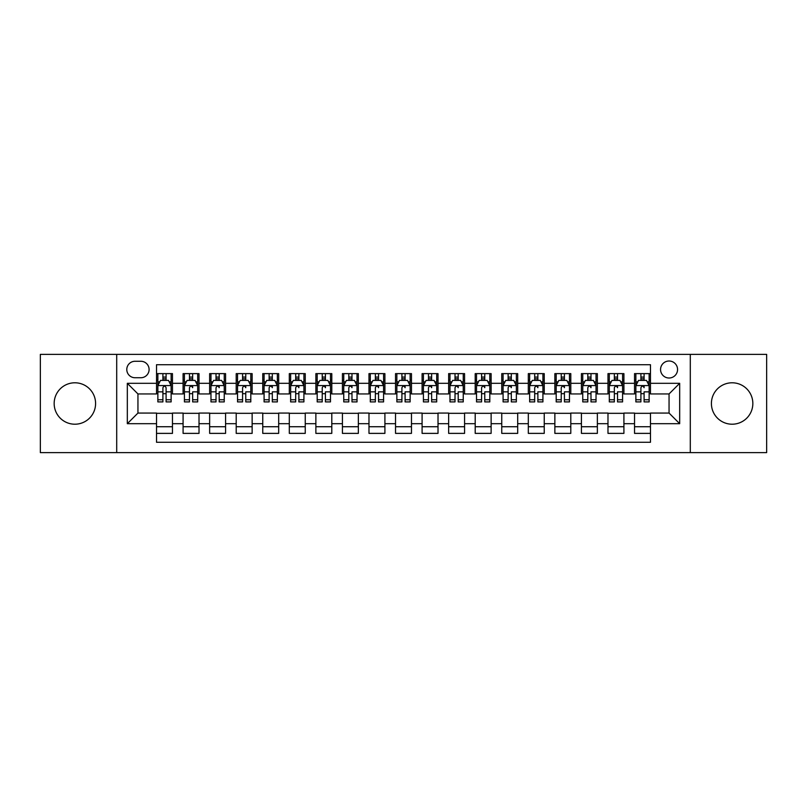 <?xml version="1.0" encoding="UTF-8"?>
<svg xmlns="http://www.w3.org/2000/svg" width="807" height="807" viewBox="0 0 807 807"><rect width="100%" height="100%" fill="white"/><g stroke="black" fill="none" stroke-linecap="round" stroke-linejoin="round"><path stroke-width="1.21" d="M732.131 382.79A20.71 20.71 0 0 0 711.411 403.5A20.71 20.71 0 0 0 732.131 424.21A20.71 20.71 0 0 0 752.84 403.5A20.71 20.71 0 0 0 732.131 382.79M74.869 382.79A20.71 20.71 0 0 0 54.16 403.5A20.71 20.71 0 0 0 74.869 424.21A20.71 20.71 0 0 0 95.589 403.5A20.71 20.71 0 0 0 74.869 382.79M669.053 361.011A8.494 8.494 0 0 0 660.56 369.505A8.494 8.494 0 0 0 669.053 378.009A8.494 8.494 0 0 0 677.557 369.505A8.494 8.494 0 0 0 669.053 361.011M690.298 452.626L766.65 452.626L766.65 354.374L690.298 354.374L690.298 452.626L116.702 452.626L116.702 354.374L40.35 354.374L40.35 452.626L116.702 452.626M650.472 373.621L634.534 373.621L634.534 383.315L623.912 383.315L623.912 393.937L634.534 393.937L634.534 383.315M623.912 383.315L623.912 373.621L607.984 373.621L607.984 383.315L597.362 383.315L597.362 393.937L607.984 393.937L607.984 383.315M597.362 383.315L597.362 373.621L581.423 373.621L581.423 383.315L570.801 383.315L570.801 393.937L581.423 393.937L581.423 383.315M570.801 383.315L570.801 373.621L554.863 373.621L554.863 383.315L544.241 383.315L544.241 393.937L554.863 393.937L554.863 383.315M544.241 383.315L544.241 373.621L528.313 373.621L528.313 383.315L517.691 383.315L517.691 393.937L528.313 393.937L528.313 383.315M517.691 383.315L517.691 373.621L501.752 373.621L501.752 383.315L491.13 383.315L491.13 393.937L501.752 393.937L501.752 383.315M491.13 383.315L491.13 373.621L475.202 373.621L475.202 383.315L464.58 383.315L464.58 393.937L475.202 393.937L475.202 383.315M464.58 383.315L464.58 373.621L448.642 373.621L448.642 383.315L438.019 383.315L438.019 393.937L448.642 393.937L448.642 383.315M438.019 383.315L438.019 373.621L422.091 373.621L422.091 383.315L411.469 383.315L411.469 393.937L422.091 393.937L422.091 383.315M411.469 383.315L411.469 373.621L395.531 373.621L395.531 383.315L384.909 383.315L384.909 393.937L395.531 393.937L395.531 383.315M384.909 383.315L384.909 373.621L368.981 373.621L368.981 383.315L358.358 383.315L358.358 393.937L368.981 393.937L368.981 383.315M358.358 383.315L358.358 373.621L342.42 373.621L342.42 383.315L331.798 383.315L331.798 393.937L342.42 393.937L342.42 383.315M331.798 383.315L331.798 373.621L315.87 373.621L315.87 383.315L305.248 383.315L305.248 393.937L315.87 393.937L315.87 383.315M305.248 383.315L305.248 373.621L289.31 373.621L289.31 383.315L278.687 383.315L278.687 393.937L289.31 393.937L289.31 383.315M278.687 383.315L278.687 373.621L262.759 373.621L262.759 383.315L252.137 383.315L252.137 393.937L262.759 393.937L262.759 383.315M252.137 383.315L252.137 373.621L236.199 373.621L236.199 383.315L225.577 383.315L225.577 393.937L236.199 393.937L236.199 383.315M225.577 383.315L225.577 373.621L209.638 373.621L209.638 383.315L199.016 383.315L199.016 393.937L209.638 393.937L209.638 383.315M199.016 383.315L199.016 373.621L183.088 373.621L183.088 393.937L172.466 393.937L172.466 373.621L156.528 373.621M156.528 433.379L172.466 433.379L172.466 413.063L183.088 413.063L183.088 433.379L199.016 433.379L199.016 413.063L209.638 413.063L209.638 423.685L199.016 423.685M209.638 423.685L209.638 433.379L225.577 433.379L225.577 413.063L236.199 413.063L236.199 423.685L225.577 423.685M236.199 423.685L236.199 433.379L252.137 433.379L252.137 413.063L262.759 413.063L262.759 423.685L252.137 423.685M262.759 423.685L262.759 433.379L278.687 433.379L278.687 413.063L289.31 413.063L289.31 423.685L278.687 423.685M289.31 423.685L289.31 433.379L305.248 433.379L305.248 413.063L315.87 413.063L315.87 423.685L305.248 423.685M315.87 423.685L315.87 433.379L331.798 433.379L331.798 413.063L342.42 413.063L342.42 423.685L331.798 423.685M342.42 423.685L342.42 433.379L358.358 433.379L358.358 413.063L368.981 413.063L368.981 423.685L358.358 423.685M368.981 423.685L368.981 433.379L384.909 433.379L384.909 413.063L395.531 413.063L395.531 423.685L384.909 423.685M395.531 423.685L395.531 433.379L411.469 433.379L411.469 413.063L422.091 413.063L422.091 423.685L411.469 423.685M422.091 423.685L422.091 433.379L438.019 433.379L438.019 413.063L448.642 413.063L448.642 423.685L438.019 423.685M448.642 423.685L448.642 433.379L464.58 433.379L464.58 413.063L475.202 413.063L475.202 423.685L464.58 423.685M475.202 423.685L475.202 433.379L491.13 433.379L491.13 413.063L501.752 413.063L501.752 423.685L491.13 423.685M501.752 423.685L501.752 433.379L517.691 433.379L517.691 413.063L528.313 413.063L528.313 423.685L517.691 423.685M528.313 423.685L528.313 433.379L544.241 433.379L544.241 413.063L554.863 413.063L554.863 423.685L544.241 423.685M554.863 423.685L554.863 433.379L570.801 433.379L570.801 413.063L581.423 413.063L581.423 423.685L570.801 423.685M581.423 423.685L581.423 433.379L597.362 433.379L597.362 413.063L607.984 413.063L607.984 423.685L597.362 423.685M607.984 423.685L607.984 433.379L623.912 433.379L623.912 413.063L634.534 413.063L634.534 423.685L623.912 423.685M135.021 377.737L140.862 377.737A8.231 8.231 0 0 0 149.093 369.505A8.231 8.231 0 0 0 140.862 361.274L135.021 361.274A8.231 8.231 0 0 0 126.79 369.505A8.231 8.231 0 0 0 135.021 377.737M690.298 354.374L116.702 354.374M650.472 383.315L650.472 364.724L156.528 364.724L156.528 393.937L137.947 393.937L137.947 413.063L156.528 413.063L156.528 442.276L650.472 442.276L650.472 413.063L669.053 413.063L669.053 393.937L650.472 393.937L650.472 383.315L679.676 383.315L679.676 423.685L650.472 423.685M156.528 423.685L127.324 423.685L127.324 383.315L156.528 383.315M634.534 423.685L634.534 433.379L650.472 433.379M156.528 380.268L157.859 380.268M162.903 380.268L166.091 380.268M171.134 380.268L172.466 380.268M156.528 393.675L157.859 393.675M162.903 393.675L166.091 393.675M171.134 393.675L172.466 393.675M156.528 413.325L172.466 413.325M156.528 426.732L172.466 426.732M183.088 393.675L184.42 393.675M189.463 393.675L192.651 393.675M197.695 393.675L199.016 393.675M183.088 380.268L184.42 380.268M189.463 380.268L192.651 380.268M197.695 380.268L199.016 380.268M183.088 413.325L199.016 413.325M183.088 426.732L199.016 426.732M209.638 413.325L225.577 413.325M209.638 426.732L225.577 426.732M209.638 380.268L210.97 380.268M216.014 380.268L219.201 380.268M224.245 380.268L225.577 380.268M209.638 393.675L210.97 393.675M216.014 393.675L219.201 393.675M224.245 393.675L225.577 393.675M236.199 413.325L252.137 413.325M236.199 426.732L252.137 426.732M236.199 380.268L237.53 380.268M242.574 380.268L245.762 380.268M250.806 380.268L252.137 380.268M236.199 393.675L237.53 393.675M242.574 393.675L245.762 393.675M250.806 393.675L252.137 393.675M262.759 413.325L278.687 413.325M262.759 426.732L278.687 426.732M262.759 380.268L264.081 380.268M269.124 380.268L272.312 380.268M277.356 380.268L278.687 380.268M262.759 393.675L264.081 393.675M269.124 393.675L272.312 393.675M277.356 393.675L278.687 393.675M289.31 413.325L305.248 413.325M289.31 426.732L305.248 426.732M289.31 380.268L290.641 380.268M295.685 380.268L298.872 380.268M303.916 380.268L305.248 380.268M289.31 393.675L290.641 393.675M295.685 393.675L298.872 393.675M303.916 393.675L305.248 393.675M315.87 413.325L331.798 413.325M315.87 426.732L331.798 426.732M315.87 380.268L317.191 380.268M322.235 380.268L325.423 380.268M330.477 380.268L331.798 380.268M315.87 393.675L317.191 393.675M322.235 393.675L325.423 393.675M330.477 393.675L331.798 393.675M342.42 413.325L358.358 413.325M342.42 426.732L358.358 426.732M342.42 380.268L343.752 380.268M348.795 380.268L351.983 380.268M357.027 380.268L358.358 380.268M342.42 393.675L343.752 393.675M348.795 393.675L351.983 393.675M357.027 393.675L358.358 393.675M368.981 413.325L384.909 413.325M368.981 426.732L384.909 426.732M368.981 380.268L370.302 380.268M375.356 380.268L378.533 380.268M383.587 380.268L384.909 380.268M368.981 393.675L370.302 393.675M375.356 393.675L378.533 393.675M383.587 393.675L384.909 393.675M395.531 413.325L411.469 413.325M395.531 426.732L411.469 426.732M395.531 380.268L396.862 380.268M401.906 380.268L405.094 380.268M410.138 380.268L411.469 380.268M395.531 393.675L396.862 393.675M401.906 393.675L405.094 393.675M410.138 393.675L411.469 393.675M422.091 413.325L438.019 413.325M422.091 426.732L438.019 426.732M422.091 380.268L423.413 380.268M428.467 380.268L431.644 380.268M436.698 380.268L438.019 380.268M422.091 393.675L423.413 393.675M428.467 393.675L431.644 393.675M436.698 393.675L438.019 393.675M448.642 413.325L464.58 413.325M448.642 426.732L464.58 426.732M448.642 380.268L449.973 380.268M455.017 380.268L458.205 380.268M463.248 380.268L464.58 380.268M448.642 393.675L449.973 393.675M455.017 393.675L458.205 393.675M463.248 393.675L464.58 393.675M475.202 413.325L491.13 413.325M475.202 426.732L491.13 426.732M475.202 380.268L476.523 380.268M481.577 380.268L484.765 380.268M489.809 380.268L491.13 380.268M475.202 393.675L476.523 393.675M481.577 393.675L484.765 393.675M489.809 393.675L491.13 393.675M501.752 413.325L517.691 413.325M501.752 426.732L517.691 426.732M501.752 380.268L503.084 380.268M508.128 380.268L511.315 380.268M516.359 380.268L517.691 380.268M501.752 393.675L503.084 393.675M508.128 393.675L511.315 393.675M516.359 393.675L517.691 393.675M528.313 413.325L544.241 413.325M528.313 426.732L544.241 426.732M528.313 380.268L529.644 380.268M534.688 380.268L537.876 380.268M542.919 380.268L544.241 380.268M528.313 393.675L529.644 393.675M534.688 393.675L537.876 393.675M542.919 393.675L544.241 393.675M554.863 413.325L570.801 413.325M554.863 426.732L570.801 426.732M554.863 380.268L556.194 380.268M561.238 380.268L564.426 380.268M569.47 380.268L570.801 380.268M554.863 393.675L556.194 393.675M561.238 393.675L564.426 393.675M569.47 393.675L570.801 393.675M581.423 413.325L597.362 413.325M581.423 426.732L597.362 426.732M581.423 380.268L582.755 380.268M587.799 380.268L590.986 380.268M596.03 380.268L597.362 380.268M581.423 393.675L582.755 393.675M587.799 393.675L590.986 393.675M596.03 393.675L597.362 393.675M607.984 413.325L623.912 413.325M607.984 426.732L623.912 426.732M607.984 380.268L609.305 380.268M614.349 380.268L617.537 380.268M622.58 380.268L623.912 380.268M607.984 393.675L609.305 393.675M614.349 393.675L617.537 393.675M622.58 393.675L623.912 393.675M634.534 413.325L650.472 413.325M634.534 426.732L650.472 426.732M634.534 380.268L635.866 380.268M640.909 380.268L644.097 380.268M649.141 380.268L650.472 380.268M634.534 393.675L635.866 393.675M640.909 393.675L644.097 393.675M649.141 393.675L650.472 393.675M137.947 393.937L127.324 383.315M137.947 413.063L127.324 423.685M679.676 383.315L669.053 393.937M679.676 423.685L669.053 413.063M166.091 377.081L162.903 377.081M171.134 399.747L166.091 399.747L166.091 401.906L171.134 401.906L171.134 385.706L168.481 380.4L160.512 380.4L157.859 385.706L157.859 401.906L162.903 401.906L162.903 399.747L157.859 399.747M157.859 385.706L157.859 373.621M171.134 385.706L171.134 373.621M162.903 380.4L162.903 373.621M166.091 373.621L166.091 380.4M166.091 399.747L166.091 387.703C165.031 385.655 163.972 385.655 162.903 387.703L162.903 399.747M192.651 373.621L192.651 380.4L192.651 377.081L189.463 377.081M197.695 399.747L192.651 399.747L192.651 401.906L197.695 401.906L197.695 385.706L195.042 380.4L187.073 380.4L184.42 385.706L184.42 391.859L184.42 373.621M184.42 396.661L184.42 398.456M184.42 381.913L184.42 377.081M184.42 399.747L184.42 401.906L189.463 401.906L189.463 399.747L184.42 399.747L184.42 391.859L189.463 391.859L189.463 396.661M197.695 381.913L197.695 377.081M192.651 399.747L192.651 391.859L197.695 391.859L197.695 373.621M189.463 380.4L189.463 373.621M192.651 396.661L192.651 398.456M189.463 399.747L189.463 387.703C190.523 385.655 191.582 385.655 192.651 387.703L192.651 385.575M219.201 373.621L219.201 380.4L219.201 377.081L216.014 377.081M224.245 399.747L219.201 399.747L219.201 401.906L224.245 401.906L224.245 385.706L221.592 380.4L213.623 380.4L210.97 385.706L210.97 391.859L210.97 373.621M210.97 396.661L210.97 398.456M210.97 381.913L210.97 377.081M210.97 399.747L210.97 401.906L216.014 401.906L216.014 399.747L210.97 399.747L210.97 391.859L216.014 391.859L216.014 396.661M224.245 381.913L224.245 377.081M219.201 399.747L219.201 391.859L224.245 391.859L224.245 373.621M216.014 380.4L216.014 373.621M219.201 396.661L219.201 398.456M216.014 399.747L216.014 387.703C217.083 385.655 218.142 385.655 219.201 387.703L219.201 385.575M245.762 373.621L245.762 380.4L245.762 377.081L242.574 377.081M250.806 399.747L245.762 399.747L245.762 401.906L250.806 401.906L250.806 385.706L248.153 380.4L240.183 380.4L237.53 385.706L237.53 391.859L237.53 373.621M237.53 396.661L237.53 398.456M237.53 381.913L237.53 377.081M237.53 399.747L237.53 401.906L242.574 401.906L242.574 399.747L237.53 399.747L237.53 391.859L242.574 391.859L242.574 396.661M250.806 381.913L250.806 377.081M245.762 399.747L245.762 391.859L250.806 391.859L250.806 373.621M242.574 380.4L242.574 373.621M245.762 396.661L245.762 398.456M242.574 399.747L242.574 387.703C243.633 385.655 244.703 385.655 245.762 387.703L245.762 385.575M272.312 373.621L272.312 380.4L272.312 377.081L269.124 377.081M277.356 399.747L272.312 399.747L272.312 401.906L277.356 401.906L277.356 385.706L274.703 380.4L266.734 380.4L264.081 385.706L264.081 391.859L264.081 373.621M264.081 396.661L264.081 398.456M264.081 381.913L264.081 377.081M264.081 399.747L264.081 401.906L269.124 401.906L269.124 399.747L264.081 399.747L264.081 391.859L269.124 391.859L269.124 396.661M277.356 381.913L277.356 377.081M272.312 399.747L272.312 391.859L277.356 391.859L277.356 373.621M269.124 380.4L269.124 373.621M272.312 396.661L272.312 398.456M269.124 399.747L269.124 387.703C270.194 385.655 271.253 385.655 272.312 387.703L272.312 385.575M298.872 373.621L298.872 380.4L298.872 377.081L295.685 377.081M303.916 399.747L298.872 399.747L298.872 401.906L303.916 401.906L303.916 385.706L301.263 380.4L293.294 380.4L290.641 385.706L290.641 391.859L290.641 373.621M290.641 396.661L290.641 398.456M290.641 381.913L290.641 377.081M290.641 399.747L290.641 401.906L295.685 401.906L295.685 399.747L290.641 399.747L290.641 391.859L295.685 391.859L295.685 396.661M303.916 381.913L303.916 377.081M298.872 399.747L298.872 391.859L303.916 391.859L303.916 373.621M295.685 380.4L295.685 373.621M298.872 396.661L298.872 398.456M295.685 399.747L295.685 387.703C296.744 385.655 297.813 385.655 298.872 387.703L298.872 385.575M325.423 373.621L325.423 380.4L325.423 377.081L322.235 377.081M330.477 399.747L325.423 399.747L325.423 401.906L330.477 401.906L330.477 385.706L327.813 380.4L319.844 380.4L317.191 385.706L317.191 391.859L317.191 373.621M317.191 396.661L317.191 398.456M317.191 381.913L317.191 377.081M317.191 399.747L317.191 401.906L322.235 401.906L322.235 399.747L317.191 399.747L317.191 391.859L322.235 391.859L322.235 396.661M330.477 381.913L330.477 377.081M325.423 399.747L325.423 391.859L330.477 391.859L330.477 373.621M322.235 380.4L322.235 373.621M325.423 396.661L325.423 398.456M322.235 399.747L322.235 387.703C323.304 385.655 324.364 385.655 325.423 387.703L325.423 385.575M351.983 373.621L351.983 380.4L351.983 377.081L348.795 377.081M357.027 399.747L351.983 399.747L351.983 401.906L357.027 401.906L357.027 385.706L354.374 380.4L346.405 380.4L343.752 385.706L343.752 391.859L343.752 373.621M343.752 396.661L343.752 398.456M343.752 381.913L343.752 377.081M343.752 399.747L343.752 401.906L348.795 401.906L348.795 399.747L343.752 399.747L343.752 391.859L348.795 391.859L348.795 396.661M357.027 381.913L357.027 377.081M351.983 399.747L351.983 391.859L357.027 391.859L357.027 373.621M348.795 380.4L348.795 373.621M351.983 396.661L351.983 398.456M348.795 399.747L348.795 387.703C349.855 385.655 350.924 385.655 351.983 387.703L351.983 385.575M378.533 373.621L378.533 380.4L378.533 377.081L375.356 377.081M383.587 399.747L378.533 399.747L378.533 401.906L383.587 401.906L383.587 385.706L380.924 380.4L372.965 380.4L370.302 385.706L370.302 391.859L370.302 373.621M370.302 396.661L370.302 398.456M370.302 381.913L370.302 377.081M370.302 399.747L370.302 401.906L375.356 401.906L375.356 399.747L370.302 399.747L370.302 391.859L375.356 391.859L375.356 396.661M383.587 381.913L383.587 377.081M378.533 399.747L378.533 391.859L383.587 391.859L383.587 373.621M375.356 380.4L375.356 373.621M378.533 396.661L378.533 398.456M375.356 399.747L375.356 387.703C376.415 385.655 377.474 385.655 378.533 387.703L378.533 385.575M405.094 373.621L405.094 380.4L405.094 377.081L401.906 377.081M410.138 399.747L405.094 399.747L405.094 401.906L410.138 401.906L410.138 385.706L407.485 380.4L399.515 380.4L396.862 385.706L396.862 391.859L396.862 373.621M396.862 396.661L396.862 398.456M396.862 381.913L396.862 377.081M396.862 399.747L396.862 401.906L401.906 401.906L401.906 399.747L396.862 399.747L396.862 391.859L401.906 391.859L401.906 396.661M410.138 381.913L410.138 377.081M405.094 399.747L405.094 391.859L410.138 391.859L410.138 373.621M401.906 380.4L401.906 373.621M405.094 396.661L405.094 398.456M401.906 399.747L401.906 387.703C402.965 385.655 404.035 385.655 405.094 387.703L405.094 385.575M431.644 373.621L431.644 380.4L431.644 377.081L428.467 377.081M436.698 399.747L431.644 399.747L431.644 401.906L436.698 401.906L436.698 385.706L434.035 380.4L426.076 380.4L423.413 385.706L423.413 391.859L423.413 373.621M423.413 396.661L423.413 398.456M423.413 381.913L423.413 377.081M423.413 399.747L423.413 401.906L428.467 401.906L428.467 399.747L423.413 399.747L423.413 391.859L428.467 391.859L428.467 396.661M436.698 381.913L436.698 377.081M431.644 399.747L431.644 391.859L436.698 391.859L436.698 373.621M428.467 380.4L428.467 373.621M431.644 396.661L431.644 398.456M428.467 399.747L428.467 387.703C429.526 385.655 430.585 385.655 431.644 387.703L431.644 385.575M458.205 373.621L458.205 380.4L458.205 377.081L455.017 377.081M463.248 399.747L458.205 399.747L458.205 401.906L463.248 401.906L463.248 385.706L460.595 380.4L452.626 380.4L449.973 385.706L449.973 391.859L449.973 373.621M449.973 396.661L449.973 398.456M449.973 381.913L449.973 377.081M449.973 399.747L449.973 401.906L455.017 401.906L455.017 399.747L449.973 399.747L449.973 391.859L455.017 391.859L455.017 396.661M463.248 381.913L463.248 377.081M458.205 399.747L458.205 391.859L463.248 391.859L463.248 373.621M455.017 380.4L455.017 373.621M458.205 396.661L458.205 398.456M455.017 399.747L455.017 387.703C456.086 385.655 457.145 385.655 458.205 387.703L458.205 385.575M484.765 373.621L484.765 380.4L484.765 377.081L481.577 377.081M489.809 399.747L484.765 399.747L484.765 401.906L489.809 401.906L489.809 385.706L487.156 380.4L479.187 380.4L476.523 385.706L476.523 391.859L476.523 373.621M476.523 396.661L476.523 398.456M476.523 381.913L476.523 377.081M476.523 399.747L476.523 401.906L481.577 401.906L481.577 399.747L476.523 399.747L476.523 391.859L481.577 391.859L481.577 396.661M489.809 381.913L489.809 377.081M484.765 399.747L484.765 391.859L489.809 391.859L489.809 373.621M481.577 380.4L481.577 373.621M484.765 396.661L484.765 398.456M481.577 399.747L481.577 387.703C482.636 385.655 483.696 385.655 484.765 387.703L484.765 385.575M511.315 373.621L511.315 380.4L511.315 377.081L508.128 377.081M516.359 399.747L511.315 399.747L511.315 401.906L516.359 401.906L516.359 385.706L513.706 380.4L505.737 380.4L503.084 385.706L503.084 391.859L503.084 373.621M503.084 396.661L503.084 398.456M503.084 381.913L503.084 377.081M503.084 399.747L503.084 401.906L508.128 401.906L508.128 399.747L503.084 399.747L503.084 391.859L508.128 391.859L508.128 396.661M516.359 381.913L516.359 377.081M511.315 399.747L511.315 391.859L516.359 391.859L516.359 373.621M508.128 380.4L508.128 373.621M511.315 396.661L511.315 398.456M508.128 399.747L508.128 387.703C509.197 385.655 510.256 385.655 511.315 387.703L511.315 385.575M537.876 373.621L537.876 380.4L537.876 377.081L534.688 377.081M542.919 399.747L537.876 399.747L537.876 401.906L542.919 401.906L542.919 385.706L540.266 380.4L532.297 380.4L529.644 385.706L529.644 391.859L529.644 373.621M529.644 396.661L529.644 398.456M529.644 381.913L529.644 377.081M529.644 399.747L529.644 401.906L534.688 401.906L534.688 399.747L529.644 399.747L529.644 391.859L534.688 391.859L534.688 396.661M542.919 381.913L542.919 377.081M537.876 399.747L537.876 391.859L542.919 391.859L542.919 373.621M534.688 380.4L534.688 373.621M537.876 396.661L537.876 398.456M534.688 399.747L534.688 387.703C535.747 385.655 536.806 385.655 537.876 387.703L537.876 385.575M564.426 373.621L564.426 380.4L564.426 377.081L561.238 377.081M569.47 399.747L564.426 399.747L564.426 401.906L569.47 401.906L569.47 385.706L566.817 380.4L558.847 380.4L556.194 385.706L556.194 391.859L556.194 373.621M556.194 396.661L556.194 398.456M556.194 381.913L556.194 377.081M556.194 399.747L556.194 401.906L561.238 401.906L561.238 399.747L556.194 399.747L556.194 391.859L561.238 391.859L561.238 396.661M569.47 381.913L569.47 377.081M564.426 399.747L564.426 391.859L569.47 391.859L569.47 373.621M561.238 380.4L561.238 373.621M564.426 396.661L564.426 398.456M561.238 399.747L561.238 387.703C562.308 385.655 563.367 385.655 564.426 387.703L564.426 385.575M590.986 373.621L590.986 380.4L590.986 377.081L587.799 377.081M596.03 399.747L590.986 399.747L590.986 401.906L596.03 401.906L596.03 385.706L593.377 380.4L585.408 380.4L582.755 385.706L582.755 391.859L582.755 373.621M582.755 396.661L582.755 398.456M582.755 381.913L582.755 377.081M582.755 399.747L582.755 401.906L587.799 401.906L587.799 399.747L582.755 399.747L582.755 391.859L587.799 391.859L587.799 396.661M596.03 381.913L596.03 377.081M590.986 399.747L590.986 391.859L596.03 391.859L596.03 373.621M587.799 380.4L587.799 373.621M590.986 396.661L590.986 398.456M587.799 399.747L587.799 387.703C588.858 385.655 589.927 385.655 590.986 387.703L590.986 385.575M617.537 373.621L617.537 380.4L617.537 377.081L614.349 377.081M622.58 399.747L617.537 399.747L617.537 401.906L622.58 401.906L622.58 385.706L619.927 380.4L611.958 380.4L609.305 385.706L609.305 391.859L609.305 373.621M609.305 396.661L609.305 398.456M609.305 381.913L609.305 377.081M609.305 399.747L609.305 401.906L614.349 401.906L614.349 399.747L609.305 399.747L609.305 391.859L614.349 391.859L614.349 396.661M622.58 381.913L622.58 377.081M617.537 399.747L617.537 391.859L622.58 391.859L622.58 373.621M614.349 380.4L614.349 373.621M617.537 396.661L617.537 398.456M614.349 399.747L614.349 387.703C615.418 385.655 616.477 385.655 617.537 387.703L617.537 385.575M644.097 373.621L644.097 380.4L644.097 377.081L640.909 377.081M649.141 399.747L644.097 399.747L644.097 401.906L649.141 401.906L649.141 385.706L646.488 380.4L638.519 380.4L635.866 385.706L635.866 391.859L635.866 373.621M635.866 396.661L635.866 398.456M635.866 381.913L635.866 377.081M635.866 399.747L635.866 401.906L640.909 401.906L640.909 399.747L635.866 399.747L635.866 391.859L640.909 391.859L640.909 396.661M649.141 381.913L649.141 377.081M644.097 399.747L644.097 391.859L649.141 391.859L649.141 373.621M640.909 380.4L640.909 373.621M644.097 396.661L644.097 398.456M640.909 399.747L640.909 387.703C641.968 385.655 643.038 385.655 644.097 387.703L644.097 385.575M183.088 423.685L172.466 423.685M183.088 383.315L172.466 383.315M171.074 385.575L157.93 385.575M157.859 381.862L159.786 381.862M169.208 381.862L171.134 381.862M162.903 391.859L157.859 391.859M171.134 391.859L166.091 391.859M166.091 378.765L162.903 378.765M197.624 385.575L184.48 385.575M184.42 381.862L186.336 381.862M195.768 381.862L197.695 381.862M192.651 378.765L189.463 378.765M224.185 385.575L211.041 385.575M210.97 381.862L212.897 381.862M222.329 381.862L224.245 381.862M219.201 378.765L216.014 378.765M250.735 385.575L237.591 385.575M237.53 381.862L239.447 381.862M248.879 381.862L250.806 381.862M245.762 378.765L242.574 378.765M277.295 385.575L264.151 385.575M264.081 381.862L266.007 381.862M275.439 381.862L277.356 381.862M272.312 378.765L269.124 378.765M303.846 385.575L290.702 385.575M290.641 381.862L292.568 381.862M301.989 381.862L303.916 381.862M298.872 378.765L295.685 378.765M330.406 385.575L317.262 385.575M317.191 381.862L319.118 381.862M328.55 381.862L330.477 381.862M325.423 378.765L322.235 378.765M356.956 385.575L343.812 385.575M343.752 381.862L345.678 381.862M355.1 381.862L357.027 381.862M351.983 378.765L348.795 378.765M383.517 385.575L370.373 385.575M370.302 381.862L372.229 381.862M381.661 381.862L383.587 381.862M378.533 378.765L375.356 378.765M410.077 385.575L396.923 385.575M396.862 381.862L398.789 381.862M408.211 381.862L410.138 381.862M405.094 378.765L401.906 378.765M436.627 385.575L423.483 385.575M423.413 381.862L425.339 381.862M434.771 381.862L436.698 381.862M431.644 378.765L428.467 378.765M463.188 385.575L450.044 385.575M449.973 381.862L451.9 381.862M461.322 381.862L463.248 381.862M458.205 378.765L455.017 378.765M489.738 385.575L476.594 385.575M476.523 381.862L478.45 381.862M487.882 381.862L489.809 381.862M484.765 378.765L481.577 378.765M516.298 385.575L503.154 385.575M503.084 381.862L505.011 381.862M514.432 381.862L516.359 381.862M511.315 378.765L508.128 378.765M542.849 385.575L529.705 385.575M529.644 381.862L531.561 381.862M540.993 381.862L542.919 381.862M537.876 378.765L534.688 378.765M569.409 385.575L556.265 385.575M556.194 381.862L558.121 381.862M567.553 381.862L569.47 381.862M564.426 378.765L561.238 378.765M595.959 385.575L582.815 385.575M582.755 381.862L584.672 381.862M594.103 381.862L596.03 381.862M590.986 378.765L587.799 378.765M622.52 385.575L609.376 385.575M609.305 381.862L611.232 381.862M620.664 381.862L622.58 381.862M617.537 378.765L614.349 378.765M649.07 385.575L635.926 385.575M635.866 381.862L637.792 381.862M647.214 381.862L649.141 381.862M644.097 378.765L640.909 378.765"/></g></svg>
